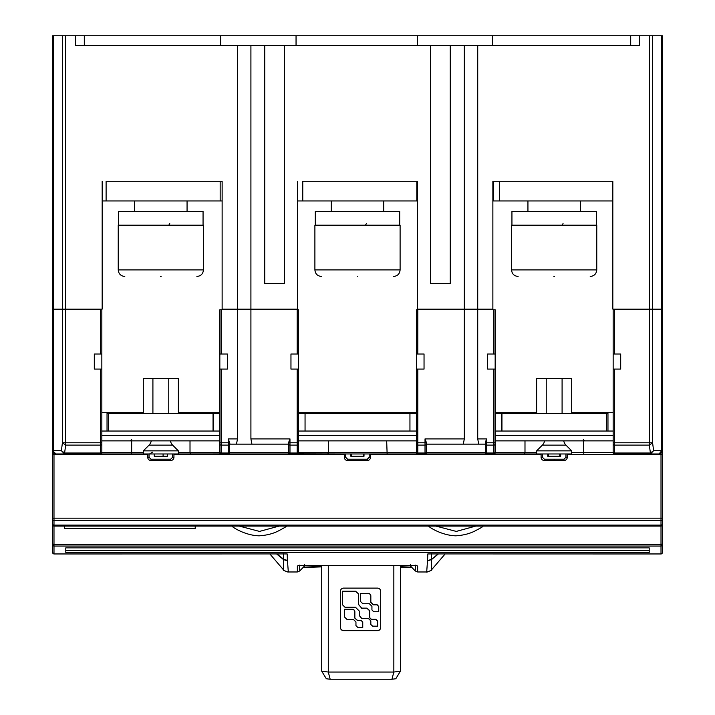 <?xml version="1.0" encoding="UTF-8"?>
<svg xmlns="http://www.w3.org/2000/svg" width="715" height="715" viewBox="0 0 715 715"><rect width="100%" height="100%" fill="white"/><g stroke="black" fill="none" stroke-linecap="round" stroke-linejoin="round"><path stroke-width="1.07" d="M662.322 552.659A1.314 1.314 0 0 1 661.009 553.964L661.009 553.919A1.314 1.287 -0 0 0 662.322 552.624L662.322 552.159M170.456 440.869A7.865 7.865 0 0 0 172.646 445.141L149.033 445.141A7.865 7.865 0 0 0 151.231 440.869M563.769 440.869A7.865 7.865 0 0 0 565.967 445.141L542.345 445.141A7.865 7.865 0 0 0 544.544 440.869M480.051 444.14L458.574 444.14M288.342 444.14L251.921 444.14L250.911 438.903L289.977 438.903L288.672 442.37L288.672 452.667L229.676 452.667A1.314 1.314 0 0 1 228.362 453.98L228.389 453.98M253.235 444.14L231.767 444.14M565.967 445.141L571.696 450.861L536.625 450.861L536.625 453.98L425.05 453.98M345.631 453.98L345.631 457.251L347.597 459.218L367.26 459.218L369.226 457.251L370.54 457.251L370.54 453.98L369.226 453.98L417.81 453.98L100.529 453.98L143.304 453.98L131.203 453.98L131.667 452.667L101.843 452.667L101.843 309.765L52.678 309.765L52.678 453.98L55.958 453.98A3.28 3.28 0 0 1 52.678 450.7L55.958 453.98A3.28 3.28 0 0 1 52.678 450.7M563.045 223.572L562.106 225.198M366.393 223.572L365.445 225.198M169.732 223.572L168.794 225.198M203.06 225.198L203.06 211.434L118.627 211.434L118.627 225.198M399.712 225.198L399.712 211.434L315.288 211.434L315.288 225.198M596.373 225.198L596.373 211.434L511.94 211.434L511.94 225.198M596.766 269.904L596.766 225.198L511.547 225.198L511.547 269.904L596.766 269.904C596.373 273.881 594.183 276.062 590.215 276.464M400.105 269.904L400.105 225.198L314.895 225.198L314.895 269.904L400.105 269.904C399.712 273.881 397.531 276.062 393.554 276.464M134.617 200.942L134.617 211.434M187.062 200.942L187.062 211.434M203.453 269.904L203.453 225.198L118.234 225.198L118.234 269.904L203.453 269.904C203.051 273.881 200.87 276.062 196.893 276.464M662.322 402.849L662.322 524.774A1.314 1.314 0 0 1 661.009 526.088L661.009 544.58L53.991 544.58L53.991 553.919L287.171 553.919L53.991 553.964L52.678 552.624A1.314 1.287 -0 0 0 53.991 553.919L53.991 553.964M661.009 553.964L427.829 553.919L661.009 553.919L661.009 544.58L662.322 543.892L662.322 544.455M52.678 541.729L52.678 453.98M172.646 445.141L178.375 450.861L143.304 450.861L143.304 453.98M178.375 450.861L178.375 453.98L220.872 453.945M571.696 450.861L571.696 453.98L493.85 453.98L495.164 452.667L493.85 453.98A1.314 1.314 0 0 0 495.129 452.97A1.314 1.314 0 0 1 493.85 453.98L493.85 453.015L486.638 453.015L486.638 453.98A1.314 1.314 0 0 1 485.333 452.667L426.328 452.667A1.314 1.314 0 0 1 425.023 453.98L417.533 453.945M409.945 431.038L409.945 413.333L298.504 413.333M305.055 431.038L305.055 413.333M485.002 444.14L478.728 444.14L477.727 438.903L486.638 438.903L486.638 442.791L493.85 442.791L493.85 369.083L487.621 369.083L487.621 354.005L495.164 354.005L495.164 309.765L416.496 309.765L416.496 452.667L416.496 440.869L298.504 440.869M426.328 447.411L426.328 448.546L426.328 447.411M229.676 444.14L236.468 444.14L237.514 438.903L237.514 309.765L219.836 309.765L219.836 354.005L227.379 354.005L227.379 369.083L221.15 369.083L221.15 442.791L228.362 442.791L228.362 438.903L229.998 444.14M229.676 447.411L229.676 448.546L229.676 447.411M563.992 459.218L563.992 460.531L554.161 460.531L563.992 460.531A3.28 3.28 0 0 0 567.272 457.251A3.28 3.28 0 0 1 563.992 460.531L544.374 460.531L554.161 460.531L554.161 459.218L563.992 459.218L565.958 457.251L567.272 457.251L567.272 453.98M108.403 431.038L108.403 413.333L107.036 413.333L107.036 431.038M183.782 413.333L183.782 412.68M219.836 412.68L178.375 412.68L178.375 378.593L168.767 378.593L168.767 413.333M137.897 413.333L137.897 412.68M152.912 413.333L152.912 378.593L168.767 378.593M501.716 431.038L501.716 413.333L495.164 413.333M546.233 413.333L546.233 378.593L562.088 378.593L562.088 413.333M577.103 413.333L577.103 412.68M613.157 412.68L571.696 412.68L571.696 378.593L562.088 378.593M531.218 413.333L531.218 412.68M527.938 200.942L527.938 211.434M580.383 200.942L580.383 211.434M331.277 200.942L331.277 211.434M383.723 200.942L383.723 211.434M435.918 526.088L456.277 531.415L475.743 526.088M239.266 526.088L259.527 531.415L279.082 526.088M661.706 309.765L661.706 450.7L662.322 450.7A3.28 3.28 0 0 1 659.042 453.98L661.706 450.7L653.617 450.7L650.418 453.98L650.418 453.015L653.617 450.7L652.581 442.791L652.581 309.765L662.322 309.765L662.322 450.7A3.28 3.28 0 0 1 659.042 453.98L614.185 453.945M297.771 453.837L344.317 453.98L344.317 457.251A3.28 3.28 0 0 0 347.597 460.531L367.26 460.531A3.28 3.28 0 0 0 370.54 457.251A3.28 3.28 0 0 1 367.26 460.531L367.26 459.218M632.695 453.98L631.631 453.98M629.978 453.98L635.456 453.98M219.836 440.869L101.843 440.869L101.843 452.667A1.314 1.314 0 0 1 100.529 453.98L55.958 453.98M64.582 453.98L61.383 450.7L64.582 453.015L64.582 453.98M81.582 453.98L80.491 453.98M495.164 412.68L536.625 412.68L536.625 378.593L546.233 378.593M298.504 412.68L416.496 412.68M101.843 412.68L143.304 412.68L143.304 378.593L152.912 378.593M147.728 454.633L52.678 454.633M662.322 454.633L567.272 454.633M541.094 454.633L370.54 454.633M344.317 454.633L173.951 454.633M652.581 35.75L662.322 35.75L662.322 309.103L652.581 309.103L652.581 35.75L639.38 35.75L639.38 45.581L630.693 45.581L630.693 35.75L639.38 35.75M70.785 309.765L70.785 309.103M643.75 309.765L643.75 309.103M649.211 454.633L649.211 453.98M65.789 454.633L65.789 453.98M662.322 450.7L662.322 453.98M652.581 309.765L613.157 309.765L613.157 452.667L613.157 440.869L495.164 440.869L495.164 452.667L495.164 354.005M613.157 354.005L620.692 354.005L620.692 369.083L613.157 369.083M101.843 452.667A1.314 1.314 0 0 1 100.529 453.98L100.529 453.015L64.582 453.015L65.691 445.105L62.42 442.791L61.383 450.7L53.294 450.7L53.294 309.765M101.843 369.083L94.308 369.083L94.308 354.005L101.843 354.005M607.965 431.038L607.965 413.333L501.716 413.333M652.491 454.633L652.491 453.98L652.491 454.633M219.836 413.333L108.403 413.333M219.836 452.086A1.314 0.93 180 0 0 221.15 453.015L221.15 445.105L228.362 445.105A1.314 0.93 0 0 0 229.676 444.176L229.676 452.667A1.314 1.314 0 0 1 228.362 453.98L228.362 453.015L221.15 453.015L221.15 453.98A1.314 1.314 0 0 1 219.836 452.667L219.836 442.791L219.836 452.667L190.011 452.667L190.011 440.869M219.836 354.005L219.836 442.791L221.15 442.791L221.15 445.105A1.314 0.93 180 0 1 219.836 444.176M289.977 438.903L289.977 442.791L298.504 442.791L298.504 452.667L298.504 309.765L237.514 309.765M250.911 309.765L250.911 438.903M298.504 369.083L290.96 369.083L290.96 354.005L298.504 354.005M559.729 453.98L559.729 456.268L560.685 456.268L560.685 453.98M548.333 453.98L548.333 456.268L559.729 456.268M547.735 453.98L547.735 456.268L548.333 456.268M163.091 453.98L163.091 456.268L167.417 456.268L167.417 453.98M163.091 456.268L154.261 456.268L154.261 453.98M147.728 453.98L147.728 457.251A3.28 3.28 0 0 0 151.008 460.531L151.008 459.218L170.671 459.218L172.637 457.251L173.951 457.251A3.28 3.28 0 0 1 170.671 460.531L151.008 460.531M173.951 453.98L173.951 457.251A3.28 3.28 0 0 1 170.671 460.531L170.671 459.218M147.728 457.251L149.042 457.251L151.008 459.218M542.408 453.98L542.408 457.251L544.374 459.218L554.161 459.218M541.094 453.98L541.094 457.251A3.28 3.28 0 0 0 544.374 460.531L544.374 459.218M364.007 453.98L364.007 456.268L350.842 456.268L350.842 453.98M363.363 456.268L363.363 453.98M351.628 456.268L351.628 453.98M524.524 453.98L524.989 452.667L495.164 452.667A1.314 1.314 0 0 1 493.85 453.98L536.625 453.98M583.798 453.98L583.333 440.869M100.529 453.98L101.387 453.659M178.375 453.98L190.476 453.98L190.011 452.667L178.375 452.667M386.672 440.869L387.137 453.98L327.863 453.98L328.328 452.667L298.504 452.667A1.314 1.314 0 0 1 297.19 453.98L298.048 453.659M416.496 354.005L424.04 354.005L424.04 369.083L416.496 369.083M426.328 444.14L463.275 444.14L464.321 438.903L464.321 309.765M477.727 309.765L477.727 438.903M613.157 413.333L613.157 431.038L495.164 431.038M583.333 439.582L584.638 440.869M614.471 369.083L614.471 442.791L652.581 442.791L649.309 445.105L650.418 453.015L614.471 453.015L614.471 453.98A1.314 1.314 0 0 1 613.157 452.667L571.696 452.667M62.42 309.765L62.42 442.791L100.529 442.791L100.529 369.083M130.362 440.869L131.667 439.582M131.667 440.869L131.667 452.667L143.304 452.667M219.836 431.038L101.843 431.038L101.843 413.333M221.15 369.083L219.836 369.083M229.676 444.176L229.676 442.37M328.328 440.869L328.328 452.667L416.496 452.667A1.314 1.314 0 0 0 417.81 453.98A1.314 1.314 0 0 1 416.496 452.667M416.496 431.038L298.504 431.038M524.989 440.869L524.989 452.667L536.625 452.667M289.977 453.98A1.314 1.314 0 0 1 288.672 452.667A1.314 1.314 0 0 0 289.977 453.98L289.977 453.015L297.19 453.015A1.314 0.93 0 0 0 298.504 452.086M426.328 452.667A1.314 1.314 0 0 1 425.023 453.98L425.023 453.015A1.314 0.93 180 0 0 426.328 452.086L426.328 442.37L425.023 438.903L464.321 438.903M486.638 438.903L485.333 442.37L485.333 452.667A1.314 1.314 0 0 0 486.638 453.98M416.496 413.333L409.945 413.333M495.164 369.083L493.85 369.083M237.514 45.581L250.911 45.581L250.911 309.103L237.514 309.103L237.514 45.581L75.62 45.581L75.62 35.75L630.693 35.75M430.591 45.581L450.253 45.581L450.253 283.542L430.591 283.542L430.591 45.581L284.409 45.581L284.409 283.542L264.738 283.542L264.738 45.581L284.409 45.581M75.62 45.581L84.307 45.581L84.307 35.75M220.658 35.75L220.658 45.581M296.046 35.75L296.046 45.581M417.319 35.75L417.319 45.581M492.707 35.75L492.707 45.581M430.591 283.542L430.591 115.723L430.591 283.542M52.678 35.75L52.678 309.103L52.678 35.75L62.42 35.75L62.42 309.103L53.294 309.103L53.294 35.75M75.62 35.75L62.42 35.75M250.911 45.581L264.738 45.581M450.253 45.581L639.38 45.581M102.174 200.942L106.106 200.942L106.106 181.279L222.133 181.279L220.166 181.279L220.166 200.942L222.133 200.942M106.106 200.942L220.166 200.942M222.133 181.279L222.133 309.103L237.514 309.103M297.52 200.942L302.767 200.942L302.767 181.279L417.48 181.279L416.827 181.279L416.827 200.942L417.48 200.942M302.767 200.942L416.827 200.942M250.911 309.103L297.52 309.103L297.52 181.279M417.48 181.279L417.48 309.103L464.321 309.103L464.321 45.581M477.727 45.581L477.727 309.103L464.321 309.103M477.727 309.103L492.867 309.103L492.867 181.279L612.827 181.279L612.827 309.103L652.581 309.103M499.419 181.279L499.419 200.942L493.52 200.942L493.52 181.279L492.867 181.279M499.419 200.942L612.827 200.942M52.678 309.103L53.294 309.103M62.42 309.103L102.174 309.103L102.174 181.279M62.509 454.633L62.509 453.98M52.678 521.271L52.678 546.099M52.678 544.392L52.678 539.941M52.678 538.198L52.678 540.397M52.678 543.641L52.678 552.168M662.322 552.624L662.322 544.776A1.314 1.278 180 0 1 661.009 546.054L53.991 546.054A1.314 1.278 180 0 1 52.678 544.776L52.678 552.624M662.322 524.202A1.314 0.93 180 0 1 661.009 525.123L661.009 526.088L53.991 526.088L53.991 544.58L52.678 543.892L52.678 535.758M662.322 528.6L662.322 543.874L662.322 518.169L661.009 518.169L661.009 454.633M662.322 538.073L662.322 536.098M232.098 526.151L233.501 526.088M428.768 526.142L430.153 526.088M64.475 526.088L64.475 528.457L195.222 528.457L195.222 526.088M285.839 526.088L286.018 526.088C287.341 525.981 285.285 527.339 279.851 530.155C274.158 533.408 267.249 535.294 259.116 535.83C243.18 535.383 229.202 524.899 232.42 526.088M482.5 526.088L482.679 526.088C483.992 525.981 481.946 527.339 476.512 530.155C470.81 533.408 463.901 535.294 455.795 535.83C439.796 535.338 425.943 524.98 429.08 526.088M277.009 553.964L283.515 559.175L283.319 568.854M52.678 528.573L52.678 524.774A1.314 1.314 0 0 0 53.991 526.088L53.991 520.493L661.009 520.493L661.009 518.169L53.991 518.169L53.991 454.633M437.991 553.964L431.494 559.577L427.507 560.909L431.485 559.175L431.324 553.66M430.296 553.964L427.829 553.919L427.552 560.462M283.676 553.66L283.515 559.175L287.448 560.462L287.171 553.919L284.704 553.964M431.681 568.854L431.494 559.577L438.358 553.964M411.572 567.165L400.391 566.736M321.732 566.45L303.401 567.165M287.448 560.462L288.315 571.973L297.351 571.973L299.674 571.008L305.117 565.395M299.701 570.15L299.701 565.136L297.36 566.119C297.351 565.672 299.791 565.422 304.661 565.386L410.347 565.377L410.347 564.564L410.347 565.377C414.968 565.395 417.399 565.645 417.64 566.119L415.299 565.127L415.299 570.15M65.789 550.416L649.211 550.416M417.64 566.119L417.64 571.973L426.694 571.973C430.653 570.811 432.325 570.043 431.69 569.667C432.7 570.034 425.774 572.804 426.694 571.973L427.507 560.909M411.983 567.585L400.391 567.129L412.001 567.603M302.981 567.603L321.732 566.861L302.999 567.585M297.351 571.973L297.36 566.119M304.661 564.564L304.661 565.386L304.661 564.564M649.211 547.86L649.211 552.418L65.789 552.418L65.789 547.86L649.211 547.86M160.589 276.464L161.098 276.464M357.241 276.464L357.759 276.464M553.902 276.464L554.411 276.464M393.84 565.395L393.84 672.037L400.391 671.197L400.391 565.395M328.283 565.395L328.283 672.037L321.732 671.197L321.732 565.395M400.391 671.197L395.806 678.758L391.936 679.25L330.187 679.25L328.283 672.037L393.84 672.037L391.936 679.25M343.674 630.684A3.28 3.253 0 0 1 340.394 627.43L340.394 591.35A3.28 3.253 0 0 1 343.674 588.105L377.422 588.105A3.28 3.253 0 0 1 380.702 591.35L380.702 627.43A3.28 3.253 0 0 1 377.422 630.684L343.674 630.684L377.422 630.514A3.28 3.253 180 0 0 380.702 627.27M321.732 671.197L326.317 678.758L330.187 679.25M340.394 627.27A3.28 3.253 180 0 0 343.674 630.514M377.627 625.991L377.627 621.067L375.795 619.253L372.166 619.253A2.431 2.413 0 0 1 369.735 616.839M370.835 624.356L370.835 620.87L370.835 624.517L372.667 626.161L377.627 626.161L377.627 621.237L375.795 619.413L372.166 619.413A2.431 2.413 0 0 1 369.735 617L369.735 610.682L366.974 608.134L361.647 608.134L358.34 604.121M342.36 591.35L355.587 591.35L358.34 593.736L355.587 591.189L342.36 591.189L342.36 604.658L344.934 607.205L355.409 607.205L359.448 611.218L359.448 615.606M371.934 606.293L369.369 603.746L362.934 603.746L360.548 601.556L360.548 593.539L368.207 593.539A2.628 2.61 0 0 1 370.835 596.149L370.835 602.468L373.409 604.836L377.082 604.836L378.736 606.66L378.736 611.763L373.775 611.763L371.934 609.94L371.934 606.293L371.934 609.77M370.835 596.149L370.835 595.979A2.628 2.61 180 0 0 368.207 593.37L360.548 593.539M378.736 611.593L378.736 606.49L377.082 604.667L373.409 604.667L370.835 602.298M362.755 627.27L362.755 622.336L362.755 627.43L357.795 627.43L355.954 625.616L355.954 621.97L355.954 625.446M352.227 609.225L344.567 609.225L352.227 609.395A2.628 2.61 0 0 1 354.855 612.004L354.855 611.834A2.628 2.61 180 0 0 352.227 609.225L352.227 609.395M362.755 622.282L361.102 620.343L357.429 620.343L354.855 617.975M362.755 622.166L361.102 620.343M359.448 611.218L359.448 615.767L361.647 618.323L368.261 618.323L370.835 620.87M358.34 593.906L358.34 604.291L361.647 608.134M361.647 608.304L366.974 608.134M366.974 608.304L369.735 610.851M355.954 621.97L353.389 619.413L346.954 619.413L344.567 617.045L344.567 609.395M354.855 612.004L354.855 618.144L357.429 620.513L361.102 620.513M613.157 452.086A1.314 0.93 180 0 0 614.471 453.015L614.471 445.105L649.309 445.105L649.309 309.765M614.471 309.765L614.471 354.005M100.529 354.005L100.529 309.765M65.691 309.765L65.691 445.105L100.529 445.105L100.529 442.791L101.843 442.791M228.362 438.903L237.514 438.903M221.15 309.765L221.15 354.005M297.19 354.005L297.19 309.765M288.672 442.791L289.977 442.791L289.977 445.105L297.19 445.105L297.19 369.083M149.042 457.251L149.042 453.98M172.637 453.98L172.637 457.251M565.958 453.98L565.958 457.251M541.094 457.251L542.408 457.251M369.226 453.98L369.226 457.251M344.317 457.251L345.631 457.251M614.471 453.98A1.314 1.314 0 0 1 613.157 452.667M221.15 453.98A1.314 1.314 0 0 1 219.836 452.667M298.504 452.667A1.314 1.314 0 0 1 297.19 453.98L297.19 445.105A1.314 0.93 0 0 0 298.504 444.176M426.328 444.176A1.314 0.93 180 0 1 425.023 445.105L425.023 453.015L417.81 453.015L417.81 453.98M495.164 452.667A1.314 1.314 0 0 1 493.85 453.98M417.81 369.083L417.81 442.791L425.023 442.791L425.023 438.903M417.81 309.765L417.81 354.005M493.85 354.005L493.85 309.765M613.157 444.14L613.157 440.869M613.157 442.791L614.471 442.791L614.471 445.105A1.314 0.93 180 0 1 613.157 444.176M495.164 452.121A1.314 0.93 180 0 0 495.164 452.086A1.314 0.93 180 0 1 493.85 453.015L493.85 445.105L486.638 445.105L486.638 453.015A1.314 0.93 0 0 1 485.333 452.086M495.164 444.212A1.314 0.93 180 0 0 495.164 444.203A1.314 0.93 0 0 1 493.85 445.105L493.85 442.791L495.164 442.791M100.529 445.105A1.314 0.93 0 0 0 101.843 444.176L101.843 452.086A1.314 0.93 0 0 1 100.529 453.015L100.529 445.105M101.843 444.14L101.843 440.869M606.365 413.333L606.374 431.038M501.948 431.038L501.948 413.333M213.052 413.333L213.052 431.038M108.626 431.038L108.626 413.333M229.676 452.086A1.314 0.93 180 0 1 228.362 453.015L228.362 442.791L229.676 442.791M347.597 459.218L347.597 460.531M288.672 452.086A1.314 0.93 0 0 0 289.977 453.015L289.977 445.105A1.314 0.93 0 0 1 288.672 444.176M417.81 453.015A1.314 0.93 180 0 1 416.496 452.086L416.496 444.176A1.314 0.93 180 0 0 417.81 445.105L417.81 453.015M426.328 442.791L425.023 442.791L425.023 445.105L417.81 445.105L417.81 442.791L416.496 442.791M485.333 442.791L486.638 442.791L486.638 445.105A1.314 0.93 180 0 1 485.333 444.176M613.157 435.623L495.164 435.623M219.836 435.623L101.843 435.623M416.496 435.623L298.504 435.623M649.309 309.103L649.309 35.75M661.706 35.75L661.706 309.103M65.691 35.75L65.691 309.103M52.678 518.169L53.991 518.169L53.991 520.493A1.314 0.93 0 0 1 52.678 519.564M662.322 519.564A1.314 0.93 180 0 1 661.009 520.493L661.009 525.123L53.991 525.123A1.314 0.93 0 0 1 52.678 524.202M276.642 553.964L283.506 559.577L287.493 560.909M52.678 524.774A1.314 1.314 0 0 0 53.991 526.088M634.598 453.98L633.106 453.98M628.968 453.98L628.449 453.98M632.471 453.98L634.947 453.98M85.746 453.98L97.231 453.98M101.137 453.98L99.305 453.98M89.044 453.98L85.818 453.98M606.597 431.038L606.597 413.333M213.285 431.038L213.285 413.333M659.042 453.98L662.126 451.817M607.58 413.333L607.58 412.68M107.411 412.68L107.411 413.333M542.345 445.141L536.625 450.861M152.483 452.166L149.551 453.98M149.033 445.141L143.304 450.861M662.322 543.892L662.322 544.776M269.877 553.964L283.31 569.641M431.69 569.641L445.123 553.964M409.847 565.395L415.326 571.008L417.64 571.973M288.315 571.973C288.047 572.509 282.059 569.73 283.31 569.667C282.675 570.052 284.347 570.82 288.315 571.973M299.648 565.154L298.727 565.726L416.264 565.717L415.344 565.145M118.234 269.904C118.627 273.881 120.817 276.062 124.785 276.464M314.895 269.904C315.288 273.881 317.469 276.062 321.446 276.464M511.547 269.904C511.949 273.881 514.13 276.062 518.107 276.464"/></g></svg>
